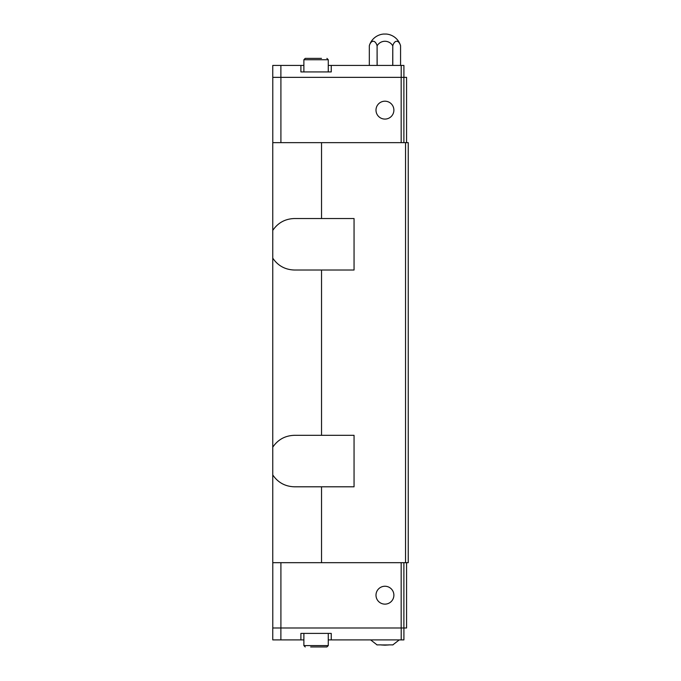 <?xml version="1.0" encoding="UTF-8"?>
<svg xmlns="http://www.w3.org/2000/svg" width="681" height="681" viewBox="0 0 681 681"><rect width="100%" height="100%" fill="white"/><g stroke="black" fill="none" stroke-linecap="round" stroke-linejoin="round"><path stroke-width="1.02" d="M321.534 270.016L294.43 270.016C285.203 269.727 277.976 265.777 272.758 258.159L272.758 142.652L321.534 142.652L321.534 218.533L354.052 218.533L354.052 270.016L321.534 270.016L321.534 435.312L354.052 435.312L354.052 486.804L294.43 486.804C285.203 486.515 277.976 482.565 272.758 474.938L272.758 258.159M393.882 110.135A8.938 8.938 0 0 1 384.944 119.081A8.938 8.938 0 0 1 375.997 110.135A8.938 8.938 0 0 1 384.944 101.197A8.938 8.938 0 0 1 393.882 110.135M328.268 65.427L331.247 65.427L331.247 71.931L300.9 71.931L300.9 65.427L272.758 65.427L272.758 77.353L280.887 77.353L280.887 65.427M326.914 58.379L328.268 59.741L303.879 59.741L305.233 58.379L321.492 58.379M392.716 65.427L392.784 45.746A8.989 4.495 90 0 1 400.564 45.746L400.564 65.427L400.564 45.746A16.259 16.259 0 0 0 386.297 34.05L383.582 34.05A16.259 16.259 0 0 0 369.315 45.746L369.315 65.427L369.315 45.746A8.989 4.495 -90 0 1 377.095 45.746L377.163 65.427M392.716 45.746A8.989 8.989 0 0 0 377.163 45.746M375.997 595.194A8.938 8.938 0 0 1 384.944 586.247A8.938 8.938 0 0 1 393.882 595.194A8.938 8.938 0 0 1 384.944 604.132A8.938 8.938 0 0 1 375.997 595.194M384.944 645.171L388.851 644.941L381.028 644.941L384.944 645.171M388.621 644.873L392.997 644.873M280.887 639.902L272.758 639.902L272.758 627.984L280.887 627.984L280.887 639.902L300.9 639.902L300.9 633.398L331.247 633.398L331.247 639.902L328.268 639.902M310.655 646.95L326.914 646.95L321.492 646.95L326.914 646.95L328.268 645.597L303.879 645.597L303.879 633.398M280.887 627.984L403.91 627.984L403.91 639.902L331.247 639.902M401.203 627.984L401.203 639.902M303.879 639.902L300.9 639.902M376.891 644.873L381.258 644.873M272.783 562.676L272.783 627.984M403.91 627.984L406.566 627.984L406.566 562.676M401.169 562.676L401.169 627.984M280.912 562.676L280.912 627.984M403.884 562.676L403.884 627.984M406.566 142.652L406.566 77.353L280.887 77.353M392.784 45.746L392.784 65.427M377.095 65.427L377.095 45.746M300.9 65.427L303.879 65.427M403.91 77.353L403.91 65.427L331.247 65.427M401.203 77.353L401.203 65.427M272.783 142.652L272.783 77.353M403.884 142.652L403.884 77.353M401.169 142.652L401.169 77.353M280.912 142.652L280.912 77.353M405.535 562.676L405.535 142.652L408.242 142.652L408.242 562.676L272.758 562.676L272.758 474.938M405.535 142.652L321.534 142.652M272.758 447.17C277.976 439.551 285.203 435.602 294.43 435.312L321.534 435.312M272.758 230.391C277.976 222.772 285.203 218.814 294.43 218.533L321.534 218.533M321.534 486.804L321.534 562.676M303.879 59.741L303.879 71.931M392.767 644.941L399.253 639.902M303.879 645.597L305.233 646.95M328.268 645.597L328.268 633.398M370.634 639.902L377.121 644.941M328.268 59.741L328.268 71.931"/></g></svg>
